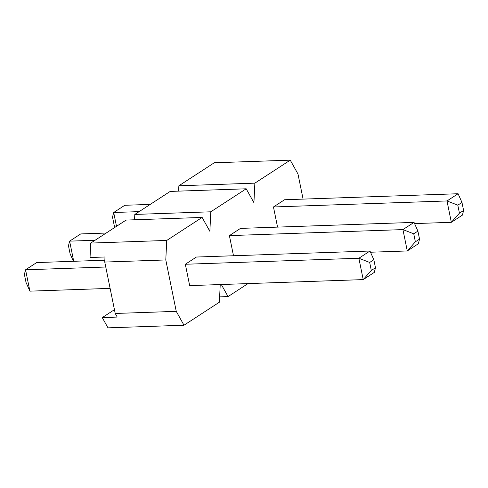 <?xml version="1.0" encoding="UTF-8"?>
<svg xmlns="http://www.w3.org/2000/svg" width="488" height="488" viewBox="0 0 488 488"><rect width="100%" height="100%" fill="white"/><g stroke="black" fill="none" stroke-linecap="round" stroke-linejoin="round"><path stroke-width="0.73" d="M165.792 259.951L176.253 311.35L183.982 325.221L219.374 302.212L220.228 284.559L219.374 302.212L183.982 325.221L176.253 311.35L165.792 259.951L104.755 262.062L104.999 256.993L104.755 262.062L115.217 313.467L104.755 262.062L165.792 259.951L166.737 240.444L165.792 259.951M221.326 284.522L228.049 296.576L248.014 283.595L228.049 296.576L221.326 284.522M303.091 199.11L297.985 174.015L290.25 160.149L254.864 183.153L253.919 202.66L246.19 188.789L210.798 211.798L209.858 231.306L202.124 217.434L166.737 240.444L90.737 243.073L126.13 220.07L202.124 217.434L209.858 231.306L210.798 211.798L134.804 214.433L170.19 191.424L246.19 188.789L253.919 202.66L254.864 183.153L178.864 185.788L214.256 162.779L290.25 160.149L297.985 174.015L303.091 199.11M233.49 255.755L229.397 235.612L240.499 228.396L229.397 235.612L233.49 255.755M277.556 227.109L273.457 206.967L284.559 199.751L273.457 206.967L277.556 227.109M189.673 285.614L185.33 264.258L196.432 257.036L185.33 264.258L189.673 285.614L363.212 279.606L358.869 258.243L185.33 264.258L358.869 258.243L369.971 251.027L196.432 257.036L369.971 251.027L358.869 258.243L369.678 262.452L371.307 270.468L375.473 267.76L373.845 259.75L369.678 262.452L373.845 259.75L369.971 251.027L373.845 259.75L375.473 267.76L374.314 272.389L363.212 279.606L189.673 285.614M117.224 317.072L115.217 313.467L176.253 311.35L115.217 313.467L117.224 317.072L102.267 317.59L114.442 309.673L102.267 317.59L107.988 327.851L102.267 317.59L117.224 317.072M178.608 191.131L178.864 185.788L178.608 191.131M134.542 219.777L134.804 214.433L134.542 219.777M90.042 257.511L90.737 243.073L90.042 257.511L104.999 256.993L90.042 257.511M219.631 296.869L228.049 296.576L219.631 296.869M107.988 327.851L183.982 325.221L107.988 327.851M126.13 220.07L90.737 243.073L166.737 240.444L202.124 217.434L126.13 220.07M170.19 191.424L134.804 214.433L210.798 211.798L246.19 188.789L170.19 191.424M214.256 162.779L178.864 185.788L254.864 183.153L290.25 160.149L214.256 162.779M114.155 225.139L112.527 217.129L114.155 225.139L115.089 227.243L114.155 225.139M124.788 205.283L150.225 204.405L124.788 205.283L113.686 212.506L116.498 226.328L113.686 212.506L139.123 211.621L113.686 212.506L112.527 217.129L113.686 212.506L124.788 205.283M284.559 199.751L458.098 193.736L284.559 199.751M457.805 205.167L459.434 213.177L463.6 210.474L461.971 202.459L457.805 205.167L461.971 202.459L458.098 193.736L446.996 200.952L273.457 206.967L446.996 200.952L458.098 193.736L461.971 202.459L463.6 210.474L462.441 215.098L451.339 222.314L446.996 200.952L457.805 205.167L446.996 200.952L451.339 222.314L414.568 223.589L451.339 222.314L459.434 213.177L457.805 205.167M462.441 215.098L463.6 210.474L459.434 213.177L451.339 222.314L462.441 215.098M70.095 253.784L68.466 245.775L70.095 253.784L73.432 261.3L70.095 253.784M80.721 233.929L106.158 233.05L80.721 233.929L69.619 241.145L73.718 261.287L69.619 241.145L95.056 240.267L69.619 241.145L68.466 245.775L69.619 241.145L80.721 233.929M240.499 228.396L414.031 222.382L240.499 228.396M413.745 233.813L415.373 241.822L419.534 239.114L417.905 231.105L413.745 233.813L417.905 231.105L414.031 222.382L402.929 229.598L229.397 235.612L402.929 229.598L414.031 222.382L417.905 231.105L419.534 239.114L418.381 243.744L407.279 250.96L402.929 229.598L413.745 233.813L402.929 229.598L407.279 250.96L370.508 252.235L407.279 250.96L415.373 241.822L413.745 233.813M418.381 243.744L419.534 239.114L415.373 241.822L407.279 250.96L418.381 243.744M26.029 282.43L24.4 274.421L26.029 282.43L29.902 291.153L110.111 288.371L29.902 291.153L26.029 282.43M36.661 262.575L104.847 260.214L36.661 262.575L25.559 269.791L29.902 291.153L25.559 269.791L105.762 267.015L25.559 269.791L24.4 274.421L25.559 269.791L36.661 262.575M369.678 262.452L358.869 258.243L363.212 279.606L371.307 270.468L369.678 262.452M374.314 272.389L375.473 267.76L371.307 270.468L363.212 279.606L374.314 272.389"/></g></svg>
